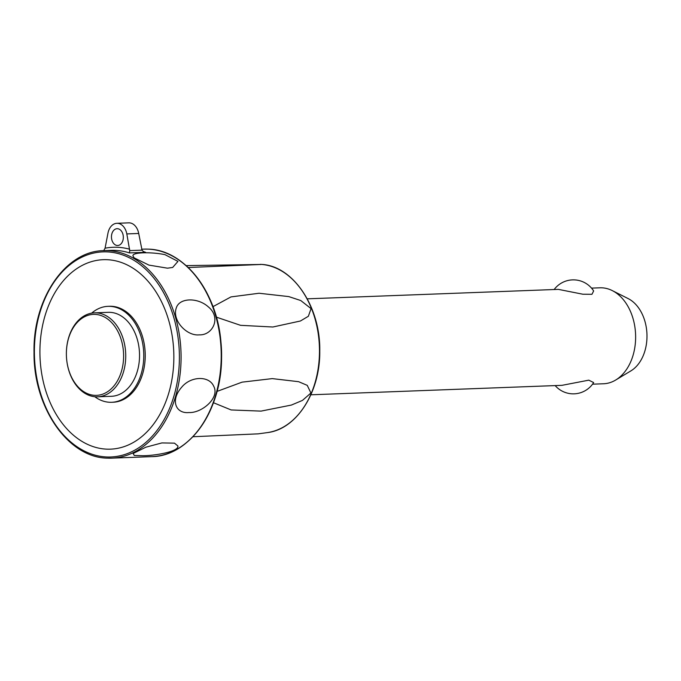 <?xml version="1.0" encoding="UTF-8"?>
<svg xmlns="http://www.w3.org/2000/svg" width="681" height="681" viewBox="0 0 681 681"><rect width="100%" height="100%" fill="white"/><g stroke="black" fill="none" stroke-linecap="round" stroke-linejoin="round"><path stroke-width="1.02" d="M592.547 384.178L603.519 383.769A48.01 33.897 -92.2 0 0 615.684 380.032A48.01 33.897 -92.2 0 0 635.586 334.516A48.01 33.897 -92.2 0 0 612.313 290.617A48.01 33.897 -92.2 0 0 601.791 287.808A48.01 33.897 -92.2 0 0 599.901 287.808L591.525 288.123M593.636 290.957L591.959 294.303L582.842 294.218L558.369 289.374L307.259 298.831M310.876 394.793L561.987 385.335L588.793 380.16L593.645 382.569A24.005 24.005 0 0 1 555.168 385.591M192.893 436.734L258.167 433.857L267.488 432.588A84.393 59.579 87.8 0 0 319.483 351.124A84.393 59.579 87.8 0 0 261.155 264.398C292.941 265.505 320.64 306.79 319.772 351.141C320.283 392.137 296.669 429.2 267.488 432.588M217.018 391.413L242.078 382.152L272.272 378.61L298.61 381.692L307.242 385.352L310.919 393.005L302.449 400.411L291.4 405.059L261.044 411.111L231.165 409.953L213.451 402.718M212.991 306.646L230.978 296.907L259.061 293.247L288.77 296.593L300.772 300.542L311.064 308.621L308.365 316.273L300.423 320.998L272.868 327.008L240.538 325.322L216.388 317.15M186.168 265.616L261.027 264.466L188.228 267.522M181.921 446.064A103.478 73.054 -92.2 0 0 221.563 358.266L221.58 357.108A88.828 62.712 -92.2 0 0 221.597 355.056A88.828 62.712 -92.2 0 0 221.053 343.122L220.942 341.964A103.478 73.054 -92.2 0 0 174.821 257.392M167.475 268.178L148.943 265.105L134.097 257.835L132.965 255.86C132.097 252.336 150.586 251.698 164.972 254.651L177.962 261.393L172.668 267.454L167.475 268.178M199.244 334.848C186.679 336.269 171.901 320.283 176.268 308.042C179.171 297.708 197.601 297.18 208.275 306.833C221.631 317.567 212.702 335.563 199.244 334.848M103.716 250.642L105.07 248.207L107.973 233.132A13.807 9.747 -92.2 0 1 116.868 223.3A13.807 9.747 -92.2 0 1 126.819 233.915L138.711 233.464A13.807 9.747 -92.2 0 0 128.76 222.849L116.868 223.3M145.572 252.31L143.402 251.553L142.023 250.148L129.722 250.608L129.433 252.915L145.572 252.31A103.827 73.301 -92.2 0 0 143.785 251.766M129.535 252.081L129.433 252.915A103.827 73.301 87.8 0 0 115.242 250.37A103.827 73.301 87.8 0 0 111.156 250.361L103.827 250.634A103.827 73.301 -92.2 0 1 107.913 250.642A103.827 73.301 -92.2 0 1 181.086 357.423A103.827 73.301 -92.2 0 1 111.641 458.151L151.786 456.636C189.233 456.381 221.453 410.652 221.563 358.266A103.478 73.054 -92.2 0 0 221.58 355.874A103.478 73.054 -92.2 0 0 220.942 341.964C216.984 291.817 184.066 249.612 148.1 249.135L143.963 249.127A103.827 73.301 87.8 0 1 148.058 249.135A103.827 73.301 87.8 0 1 221.231 355.908A103.827 73.301 87.8 0 1 151.786 456.636M129.722 250.608L126.819 233.915M138.711 233.464L142.023 250.148M111.454 236.852A8.402 5.933 87.8 0 1 117.072 228.697A8.402 5.933 87.8 0 1 123.329 237.337A8.402 5.933 87.8 0 1 117.702 245.492A8.402 5.933 87.8 0 1 111.454 236.852M142.695 455.725L134.285 455.47L133.118 453.495L145.887 447.187L161.865 442.931L174.481 443.144L177.894 445.978C179.146 451.571 154.927 455.742 142.695 455.725M188.986 412.533C175.877 413.946 170.029 400.462 181.623 387.293C190.663 376.048 208.99 375.537 213.63 386.084C220.244 397.764 201.729 413.248 188.986 412.533M173.859 357.185A94.795 66.925 -92.2 0 0 107.053 259.699A94.795 66.925 -92.2 0 0 39.915 351.66A94.795 66.925 -92.2 0 0 106.721 449.145A94.795 66.925 -92.2 0 0 173.859 357.185M91.646 313.149A48.01 33.897 87.8 0 1 108.049 306.331L109.505 306.28A48.01 33.897 87.8 0 1 111.403 306.28A48.01 33.897 87.8 0 1 145.223 354.316A48.01 33.897 87.8 0 1 113.123 402.233L111.667 402.292A48.01 33.897 87.8 0 1 109.777 402.284A48.01 33.897 87.8 0 1 94.787 396.725M108.049 306.331A48.01 33.897 87.8 0 1 109.939 306.339A48.01 33.897 87.8 0 1 143.768 354.375A48.01 33.897 87.8 0 1 111.667 402.292M66.38 352.758L66.38 352.639A42.009 29.658 87.8 0 1 94.472 312.851L108.279 312.332A42.009 29.658 87.8 0 1 109.93 312.332A42.009 29.658 87.8 0 1 139.528 354.367A42.009 29.658 87.8 0 1 111.437 396.291L97.638 396.81A42.009 29.658 87.8 0 1 95.978 396.81A42.009 29.658 87.8 0 1 66.636 359.253L66.619 359.134A40.511 28.602 87.8 0 1 66.38 352.758A40.511 28.602 87.8 0 1 95.059 314.392A40.511 28.602 87.8 0 1 123.61 356.052A40.511 28.602 87.8 0 1 94.923 395.355A40.511 28.602 87.8 0 1 66.619 359.134M94.472 312.851A42.009 29.658 87.8 0 1 96.132 312.851A42.009 29.658 87.8 0 1 125.73 354.886A42.009 29.658 87.8 0 1 97.638 396.81M615.684 380.032L630.853 370.907A38.843 27.419 -92.2 0 0 646.95 334.082A38.843 27.419 -92.2 0 0 628.129 298.576L612.313 290.617M107.555 458.143A103.827 73.301 -92.2 0 0 111.641 458.151L107.504 458.143C68.211 457.87 33.326 407.34 34.024 352.392C32.85 298.763 65.495 250.838 103.827 250.634M107.062 251.876A102.627 72.458 87.8 0 1 179.392 357.414A102.627 72.458 87.8 0 1 106.704 456.977A102.627 72.458 87.8 0 1 34.382 351.43A102.627 72.458 87.8 0 1 107.062 251.876M129.671 249.22A106.832 75.421 -92.2 0 0 117.37 247.288A106.832 75.421 -92.2 0 0 105.07 248.207M593.645 290.957A24.005 24.005 0 0 0 554.155 289.527M260.363 264.347L261.155 264.398M141.665 249.212L143.963 249.127"/></g></svg>

